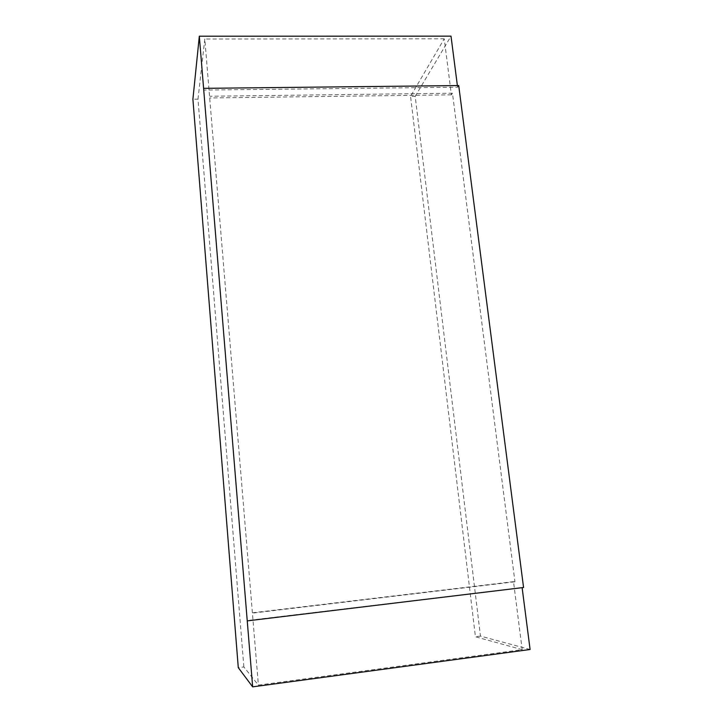 <?xml version="1.0" encoding="UTF-8"?>
<svg xmlns="http://www.w3.org/2000/svg" width="723" height="723" viewBox="0 0 723 723"><rect width="100%" height="100%" fill="white"/><g stroke="black" fill="none" stroke-linecap="round" stroke-linejoin="round"><path stroke-width="0.54" stroke-dasharray="3.62 2.71" d="M530.095 649.498L480.461 636.104L415.201 96.304L410.556 96.358L444.229 38.816L451.378 94.84L452.471 93.213L514.939 581.789L513.502 581.654L522.178 649.661L258.391 685.124L243.85 666.931L238.283 667.654M522.178 649.661L475.427 636.764L410.556 96.358M480.461 636.104L475.427 636.764M243.85 666.931L197.994 99.15L192.905 99.214M197.994 99.15L204.799 39.015L258.391 685.124M415.201 96.304L451.007 36.15M444.229 38.816L204.799 39.015M457.379 85.567L457.596 87.212L203.741 90.077M457.596 87.212L458.716 85.558M523.56 587.492L247.221 620.524M451.378 94.84L209.688 97.957M452.471 93.213L209.923 96.258M514.939 581.789L252.833 613.086M513.502 581.654L252.39 612.806"/><path stroke-width="1.08" d="M522.123 587.663L530.095 649.498L252.652 686.85L238.283 667.654L192.905 99.214L199.322 36.213L252.652 686.85M457.379 85.567L451.007 36.15L199.322 36.213M247.637 620.84L523.56 587.492L458.716 85.558L203.958 88.342"/></g></svg>
